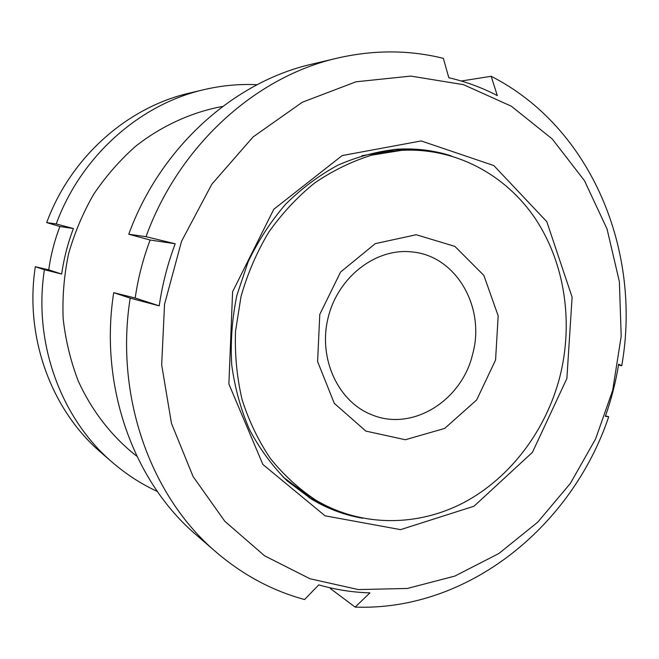 <?xml version="1.0" encoding="UTF-8"?>
<svg xmlns="http://www.w3.org/2000/svg" width="659" height="659" viewBox="0 0 659 659"><rect width="100%" height="100%" fill="white"/><g stroke="black" fill="none" stroke-linecap="round" stroke-linejoin="round"><path stroke-width="0.99" d="M159.214 305.85L135.194 298.016L113.71 292.678L130.185 298.14L159.214 305.85L159.585 303.379C162.732 282.958 167.93 263.089 175.195 243.772L146.01 236.688C179.116 145.219 256.112 76.452 337.515 58.083L312.168 64.08C233.887 81.774 160.31 147.278 128.769 234.242L150.128 240.016L175.195 243.772M222.676 106.461L218.121 107.31C188.779 113.521 160.607 126.685 135.762 146.15C119.897 160.186 105.901 176.184 93.776 194.133C82.902 212.981 74.483 232.965 68.511 254.077C64.038 275.553 62.267 297.168 63.173 318.907C65.628 340.423 70.637 361.083 78.207 380.869C91.23 409.618 110.111 434.322 133.258 453.4L136.899 456.259M113.71 292.678C98.883 386.487 133.818 482.075 196.629 535.24L216.333 552.275C243.089 575.093 272.497 590.843 304.565 599.525L318.767 584.879C335.604 589.714 352.656 592.383 369.913 592.869L355.152 607.112C468.294 611.198 571.872 526.393 608.718 416.735L605.349 416.331C611.363 399.354 615.803 381.981 618.669 364.196L621.742 365.729C641.981 251.804 591.939 127.582 491.177 76.287L461.284 81.016M135.194 298.016C138.069 278.131 143.044 258.798 150.128 240.016M330.48 587.902L330.324 588.52L355.152 607.112M618.529 365.037L621.742 365.729M337.515 58.083C373.908 49.779 409.19 49.87 443.359 58.354L448.812 77.729C465.839 81.683 482.009 87.639 497.314 95.58L491.177 76.287M612.664 390.408L621.206 336.189L619.369 281.624L607.046 228.994L584.459 180.648L552.209 138.942L511.359 106.223L463.499 84.665L410.804 76.09L355.984 81.798L302.242 102.277L253.04 136.981L211.811 184.24L181.563 241.243L164.544 304.26L161.677 364.897L171.48 423.416L193.071 476.49L224.834 521.31L264.605 555.817L309.944 578.742L358.339 589.574L407.361 588.462L454.834 576.09L498.855 553.519L537.81 522.101L570.414 483.344L595.629 438.878L612.664 390.408M130.185 298.14C114.534 396.776 150.993 497.018 216.333 552.275M128.769 234.242L146.01 236.688M257.101 84.706C239.464 83.85 221.795 85.489 204.109 89.624L189.784 93.01C127.541 107.186 70.727 157.04 46.707 222.594L59.887 226.515C54.54 240.527 50.817 254.967 48.717 269.828L35.322 266.722L44.408 269.729C32.966 343.191 61.188 418.91 112.656 462.602C126.421 474.447 141.323 484.077 157.361 491.474M35.322 266.722C24.325 337.515 51.624 410.598 101.519 452.964L112.656 462.602M204.109 89.624C139.914 104.229 81.115 155.911 56.213 223.945L73.413 228.541C67.803 243.27 63.89 258.435 61.674 274.053L44.408 269.729M46.707 222.594L56.213 223.945M451.39 155.928C434.083 150.359 416.084 148.118 397.393 149.206C377.236 151.348 357.442 156.653 338.009 165.121C319.088 175.36 301.616 188.408 285.594 204.265C270.692 221.548 258.188 240.782 248.072 261.977L236.869 295.356C232.092 318.528 230.386 341.741 231.737 365.004C234.835 387.896 240.799 409.519 249.621 429.882C259.934 449.191 272.472 466.201 287.217 480.938L311.575 499.192C327.638 508.797 344.632 515.14 362.557 518.213M415.747 150.17L394.131 149.445M308.799 497.471L328.289 506.829M59.887 226.515L73.413 228.541M48.717 269.828L61.674 274.053M472.635 354.171C485.732 307.564 456.267 255.626 411.834 251.919C375.968 247.784 337.96 276.862 328.116 317.737C317.935 358.521 338.182 401.883 371.89 414.816C412.394 431.793 461.852 400.639 472.635 354.171M495.568 360.012L498.179 315.859L483.879 275.437L454.875 246.375L416.208 234.736L375.268 243.641L340.571 272.052L319.788 314.384L317.597 361.56L334.294 403.349L365.86 431.101L405.334 439.742L444.71 428.399L476.655 399.955L495.568 360.012M401.611 150.343L371.585 155.195C351.7 161.397 332.713 170.656 314.631 182.988C297.382 196.942 282.077 213.359 268.732 232.223C256.763 252.232 247.537 273.617 241.046 296.385L235.535 331.189C234.695 354.674 236.894 377.525 242.117 399.733C248.995 421.208 258.46 440.855 270.511 458.656C283.84 475.131 298.947 488.962 315.834 500.132C361.766 527.398 418.119 526.796 464.521 502.216C510.882 477.281 546.056 430.129 559.886 376.709C573.561 322.523 564.961 263.411 535.503 218.92C505.848 174.726 455.624 147.377 401.611 150.343L391.364 150.952L361.849 155.705M283.065 476.992L307.036 494.851L315.834 500.132M605.53 415.837L608.718 416.735M566.872 378.521L572.111 297.151L546.789 221.655L493.822 165.566L421.192 140.944L342.169 155.565L273.79 209.282L232.594 291.748L228.887 384.016L262.859 464.447L325.044 515.816L400.565 529.638L473.978 506.236L532.423 452.362L566.872 378.521"/></g></svg>
